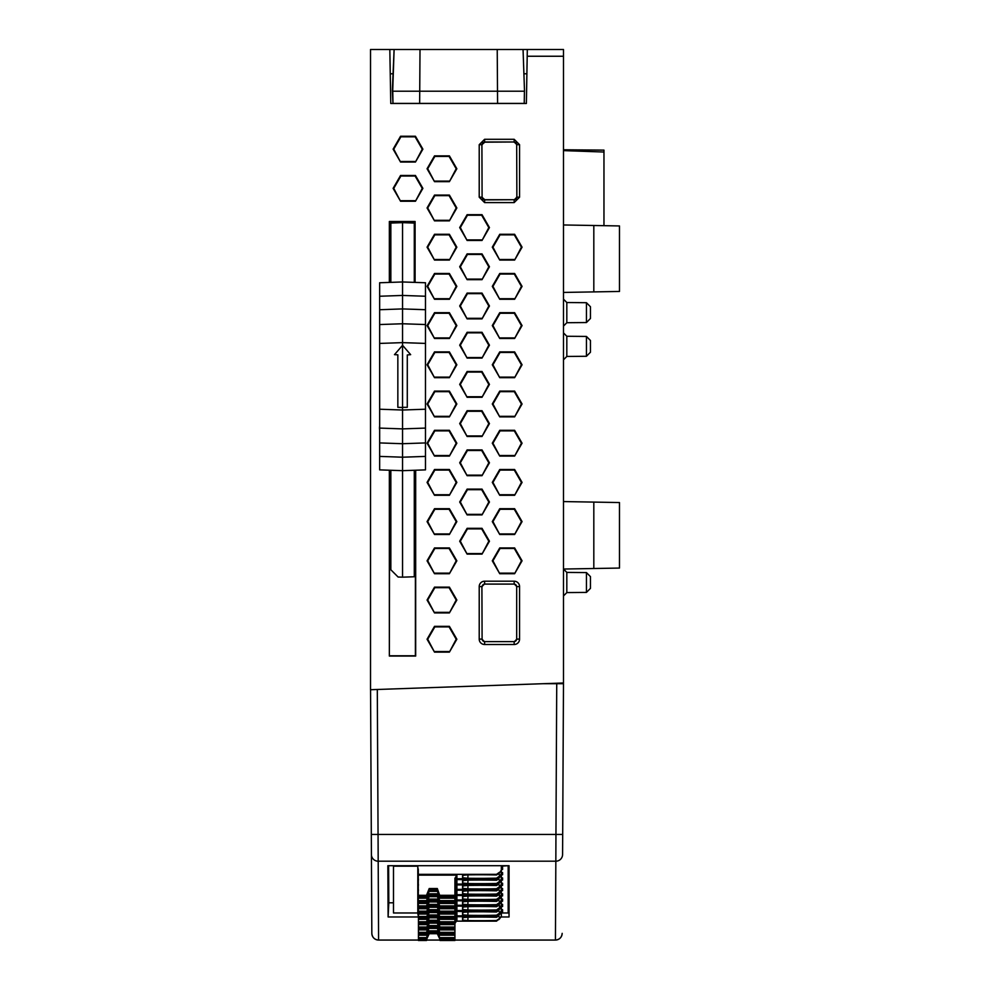 <?xml version="1.0" encoding="UTF-8"?>
<svg xmlns="http://www.w3.org/2000/svg" width="990" height="990" viewBox="0 0 990 990"><rect width="100%" height="100%" fill="white"/><g stroke="black" fill="none" stroke-linecap="round" stroke-linejoin="round"><path stroke-width="1.49" d="M563.483 224.965L593.814 225.497L593.814 291.901L563.483 292.434M593.814 568.507L619.48 568.062L619.48 502.549L563.483 501.571L593.814 502.091L593.814 568.507L563.483 569.04M508.167 902.806L508.823 902.806L508.823 865.705M393.488 902.806L388.81 902.806L388.612 865.705M563.483 56.244L563.483 682.989L370.52 689.721L370.52 49.5L394.107 49.5L392.312 91.216L524.514 91.216L523.054 49.5L563.483 49.5L563.483 56.244L527.2 56.244L526.371 103.48L390.765 103.48L389.825 49.5M445.191 103.418L411.048 103.418M526.89 73.792L523.908 73.792M586.439 336.439L590.461 340.498L590.461 352.217L586.439 356.276L586.439 336.439L566.825 336.266L566.825 356.45L563.483 359.815M590.461 576.638L586.439 572.579L590.461 576.638L590.461 588.357L586.439 592.416L586.439 572.579L566.825 572.406L566.825 592.589L563.483 595.955L566.825 592.589L586.439 592.416L590.461 588.357M586.439 302.705L590.461 306.764L590.461 318.483L586.439 322.542L586.439 302.705L566.825 302.532L566.825 322.715L563.483 326.094M563.483 149.775L603.962 150.121L603.962 152.027L563.483 150.616L603.962 152.027L603.962 225.671L619.48 225.943L619.48 291.456L593.814 291.901M619.48 502.549L593.814 502.091M415.676 470.225L415.676 656.073L389.355 656.073L389.355 470.225M379.653 426.096A11.274 11.274 0 0 0 379.653 429.883M389.355 282.422L389.355 221.5L415.095 221.5L415.095 282.397M499.74 338.481L492.29 325.586L499.74 312.692L514.627 312.692L522.064 325.586L514.627 338.481L499.74 338.481L492.946 325.586L500.061 313.248L514.305 313.248L521.421 325.586L514.627 338.481M467.119 358.083L459.682 345.188L467.119 332.293L482.019 332.293L489.456 345.188L482.019 358.083L467.119 358.083L460.325 345.188L467.453 332.85L481.685 332.85L488.812 345.188L482.019 358.083M467.119 475.695L459.682 462.8L467.119 449.906L482.019 449.906L489.456 462.8L482.019 475.695L467.119 475.695L460.325 462.8L467.453 450.475L481.685 450.475L488.812 462.8L482.019 475.695M499.74 495.297L492.29 482.402L499.74 469.507L514.627 469.507L522.064 482.402L514.627 495.297L499.74 495.297L492.946 482.402L500.061 470.077L514.305 470.077L521.421 482.402L514.627 495.297M499.74 534.501L492.29 521.606L499.74 508.712L514.627 508.712L522.064 521.606L514.627 534.501L499.74 534.501L492.946 521.606L500.061 509.281L514.305 509.281L521.421 521.606L514.627 534.501M467.119 554.115L459.682 541.221L467.119 528.326L482.019 528.326L489.456 541.221L482.019 554.115L467.119 554.115L460.325 541.221L467.453 528.883L481.685 528.883L488.812 541.221L482.019 554.115M499.74 573.717L492.29 560.823L499.74 547.928L514.627 547.928L522.064 560.823L514.627 573.717L499.74 573.717L492.946 560.823L500.061 548.485L514.305 548.485L521.421 560.823L514.627 573.717M499.74 456.093L492.29 443.198L499.74 430.304L514.627 430.304L522.064 443.198L514.627 456.093L499.74 456.093L492.946 443.198L500.061 430.873L514.305 430.873L521.421 443.198L514.627 456.093M499.74 416.889L492.29 403.994L499.74 391.1L514.627 391.1L522.064 403.994L514.627 416.889L499.74 416.889L492.946 403.994L500.061 391.669L514.305 391.669L521.421 403.994L514.627 416.889M499.74 377.685L492.29 364.79L499.74 351.896L514.627 351.896L522.064 364.79L514.627 377.685L499.74 377.685L492.946 364.79L500.061 352.452L514.305 352.452L521.421 364.79L514.627 377.685M499.74 299.277L492.29 286.382L499.74 273.488L514.627 273.488L522.064 286.382L514.627 299.277L499.74 299.277L492.946 286.382L500.061 274.044L514.305 274.044L521.421 286.382L514.627 299.277M499.74 260.073L492.29 247.178L499.74 234.284L514.627 234.284L522.064 247.178L514.627 260.073L499.74 260.073L492.946 247.178L500.061 234.84L514.305 234.84L521.421 247.178L514.627 260.073M467.119 514.899L459.682 502.004L467.119 489.11L482.019 489.11L489.456 502.004L482.019 514.899L467.119 514.899L460.325 502.004L467.453 489.679L481.685 489.679L488.812 502.004L482.019 514.899M467.119 436.491L459.682 423.596L467.119 410.702L482.019 410.702L489.456 423.596L482.019 436.491L467.119 436.491L460.325 423.596L467.453 411.271L481.685 411.271L488.812 423.596L482.019 436.491M467.119 397.287L459.682 384.392L467.119 371.498L482.019 371.498L489.456 384.392L482.019 397.287L467.119 397.287L460.325 384.392L467.453 372.067L481.685 372.067L488.812 384.392L482.019 397.287M467.119 318.879L459.682 305.984L467.119 293.089L482.019 293.089L489.456 305.984L482.019 318.879L467.119 318.879L460.325 305.984L467.453 293.646L481.685 293.646L488.812 305.984L482.019 318.879M467.119 279.675L459.682 266.78L467.119 253.886L482.019 253.886L489.456 266.78L482.019 279.675L467.119 279.675L460.325 266.78L467.453 254.442L481.685 254.442L488.812 266.78L482.019 279.675M467.119 240.471L459.682 227.576L467.119 214.681L482.019 214.681L489.456 227.576L482.019 240.471L467.119 240.471L460.325 227.576L467.453 215.238L481.685 215.238L488.812 227.576L482.019 240.471M434.511 338.481L427.061 325.586L434.511 312.692L449.398 312.692L456.848 325.586L449.398 338.481L434.511 338.481L427.717 325.586L434.833 313.248L449.076 313.248L456.192 325.586L449.398 338.481M434.511 495.297L427.061 482.402L434.511 469.507L449.398 469.507L456.848 482.402L449.398 495.297L434.511 495.297L427.717 482.402L434.833 470.077L449.076 470.077L456.192 482.402L449.398 495.297M434.511 534.501L427.061 521.606L434.511 508.712L449.398 508.712L456.848 521.606L449.398 534.501L434.511 534.501L427.717 521.606L434.833 509.281L449.076 509.281L456.192 521.606L449.398 534.501M434.511 652.125L427.061 639.231L434.511 626.336L449.398 626.336L456.848 639.231L449.398 652.125L434.511 652.125L427.717 639.231L434.833 626.893L449.076 626.893L456.192 639.231L449.398 652.125M434.511 612.921L427.061 600.027L434.511 587.132L449.398 587.132L456.848 600.027L449.398 612.921L434.511 612.921L427.717 600.027L434.833 587.689L449.076 587.689L456.192 600.027L449.398 612.921M434.511 573.717L427.061 560.823L434.511 547.928L449.398 547.928L456.848 560.823L449.398 573.717L434.511 573.717L427.717 560.823L434.833 548.485L449.076 548.485L456.192 560.823L449.398 573.717M434.511 456.093L427.061 443.198L434.511 430.304L449.398 430.304L456.848 443.198L449.398 456.093L434.511 456.093L427.717 443.198L434.833 430.873L449.076 430.873L456.192 443.198L449.398 456.093M434.511 416.889L427.061 403.994L434.511 391.1L449.398 391.1L456.848 403.994L449.398 416.889L434.511 416.889L427.717 403.994L434.833 391.669L449.076 391.669L456.192 403.994L449.398 416.889M434.511 377.685L427.061 364.79L434.511 351.896L449.398 351.896L456.848 364.79L449.398 377.685L434.511 377.685L427.717 364.79L434.833 352.452L449.076 352.452L456.192 364.79L449.398 377.685M434.511 299.277L427.061 286.382L434.511 273.488L449.398 273.488L456.848 286.382L449.398 299.277L434.511 299.277L427.717 286.382L434.833 274.044L449.076 274.044L456.192 286.382L449.398 299.277M434.511 260.073L427.061 247.178L434.511 234.284L449.398 234.284L456.848 247.178L449.398 260.073L434.511 260.073L427.717 247.178L434.833 234.84L449.076 234.84L456.192 247.178L449.398 260.073M434.511 181.653L427.061 168.758L434.511 155.863L449.398 155.863L456.848 168.758L449.398 181.653L434.511 181.653L427.717 168.758L434.833 156.432L449.076 156.432L456.192 168.758L449.398 181.653M434.511 220.869L427.061 207.974L434.511 195.079L449.398 195.079L456.848 207.974L449.398 220.869L434.511 220.869L427.717 207.974L434.833 195.636L449.076 195.636L456.192 207.974L449.398 220.869M400.554 201.255L393.117 188.372L400.554 175.478L415.454 175.478L422.891 188.372L415.454 201.255L400.554 201.255L393.76 188.372L400.888 176.034L415.119 176.034L422.247 188.372L415.454 201.255M400.554 162.051L393.117 149.156L400.554 136.261L415.454 136.261L422.891 149.156L415.454 162.051L400.554 162.051L393.76 149.156L400.888 136.83L415.119 136.83L422.247 149.156L415.454 162.051M514.169 202.591L519.564 197.196L519.564 144.689L514.169 139.293L484.605 139.293L479.21 144.689L479.21 197.196L484.605 202.591L514.169 202.591L514.169 199.893L516.867 197.196L519.552 197.196M593.814 225.497L619.48 225.943M392.696 91.216L394.107 49.5M394.144 49.5L523.054 49.5M527.311 49.5L527.2 56.244M471.587 103.418L505.383 103.48M492.29 325.586L492.946 325.586M522.064 325.586L521.421 325.586M514.305 337.912L500.061 337.912M459.682 345.188L460.325 345.188M481.685 357.526L467.453 357.526M489.456 345.188L488.812 345.188M459.682 462.8L460.325 462.8M489.456 462.8L488.812 462.8M481.685 475.138L467.453 475.138M492.29 482.402L492.946 482.402M514.305 494.74L500.061 494.74M522.064 482.402L521.421 482.402M492.29 521.606L492.946 521.606M514.305 533.944L500.061 533.944M522.064 521.606L521.421 521.606M459.682 541.221L460.325 541.221M481.685 553.546L467.453 553.546M489.456 541.221L488.812 541.221M492.29 560.823L492.946 560.823M514.305 573.148L500.061 573.148M522.064 560.823L521.421 560.823M492.29 443.198L492.946 443.198M522.064 443.198L521.421 443.198M514.305 455.536L500.061 455.536M492.29 403.994L492.946 403.994M522.064 403.994L521.421 403.994M514.305 416.332L500.061 416.332M492.29 364.79L492.946 364.79M522.064 364.79L521.421 364.79M514.305 377.128L500.061 377.128M492.29 286.382L492.946 286.382M522.064 286.382L521.421 286.382M514.305 298.708L500.061 298.708M492.29 247.178L492.946 247.178M522.064 247.178L521.421 247.178M514.305 259.504L500.061 259.504M459.682 502.004L460.325 502.004M481.685 514.342L467.453 514.342M489.456 502.004L488.812 502.004M459.682 423.596L460.325 423.596M489.456 423.596L488.812 423.596M481.685 435.934L467.453 435.934M459.682 384.392L460.325 384.392M489.456 384.392L488.812 384.392M481.685 396.73L467.453 396.73M459.682 305.984L460.325 305.984M489.456 305.984L488.812 305.984M481.685 318.31L467.453 318.31M459.682 266.78L460.325 266.78M489.456 266.78L488.812 266.78M481.685 279.106L467.453 279.106M459.682 227.576L460.325 227.576M489.456 227.576L488.812 227.576M481.685 239.902L467.453 239.902M427.061 325.586L427.717 325.586M456.848 325.586L456.192 325.586M449.076 337.912L434.833 337.912M427.061 482.402L427.717 482.402M449.076 494.74L434.833 494.74M456.848 482.402L456.192 482.402M427.061 521.606L427.717 521.606M449.076 533.944L434.833 533.944M456.848 521.606L456.192 521.606M427.061 639.231L427.717 639.231M449.076 651.556L434.833 651.556M456.848 639.231L456.192 639.231M427.061 600.027L427.717 600.027M449.076 612.352L434.833 612.352M456.848 600.027L456.192 600.027M427.061 560.823L427.717 560.823M449.076 573.148L434.833 573.148M456.848 560.823L456.192 560.823M427.061 443.198L427.717 443.198M456.848 443.198L456.192 443.198M449.076 455.536L434.833 455.536M427.061 403.994L427.717 403.994M456.848 403.994L456.192 403.994M449.076 416.332L434.833 416.332M427.061 364.79L427.717 364.79M456.848 364.79L456.192 364.79M449.076 377.128L434.833 377.128M427.061 286.382L427.717 286.382M456.848 286.382L456.192 286.382M449.076 298.708L434.833 298.708M427.061 247.178L427.717 247.178M456.848 247.178L456.192 247.178M449.076 259.504L434.833 259.504M427.061 168.758L427.717 168.758M449.076 181.096L434.833 181.096M456.848 168.758L456.192 168.758M427.061 207.974L427.717 207.974M449.076 220.3L434.833 220.3M456.848 207.974L456.192 207.974M393.117 188.372L393.76 188.372M415.119 200.698L400.888 200.698M422.891 188.372L422.247 188.372M393.117 149.156L393.76 149.156M415.119 161.494L400.888 161.494M422.891 149.156L422.247 149.156M379.653 428.67A11.138 11.138 0 0 1 379.653 427.321M389.639 470.225L389.355 656.073M389.355 221.5L389.639 282.41M389.639 655.788L415.392 655.788L415.392 470.238M415.095 221.5L389.639 221.785M414.81 282.385L414.81 221.785M482.093 144.874A2.698 2.698 45 0 1 484.791 142.176L481.907 144.689L482.093 197.01A2.698 2.698 135 0 0 484.791 199.708L481.907 197.196L479.222 197.196M519.552 144.689L516.867 144.689L514.169 141.991L484.791 142.176M513.983 142.176A2.698 2.698 -45 0 1 516.681 144.874L516.867 197.196L516.681 144.874M516.681 197.01A2.698 2.698 45 0 1 513.983 199.708L484.605 199.893L484.605 202.579M484.791 199.708L513.983 199.708M484.605 139.305L484.605 141.991L514.169 141.991L514.169 139.305M482.093 197.01L481.907 144.689L479.222 144.689M484.605 644.502L484.605 641.805L481.907 639.107L479.21 639.107A5.408 5.396 -45 0 0 484.605 644.502L514.169 644.502L514.169 641.805L516.867 639.107L519.564 639.107L519.564 586.6L516.867 586.6L514.169 583.902L514.169 581.204L484.605 581.204L484.605 583.902L481.907 586.6L479.21 586.6L479.21 639.107M482.093 586.785A2.698 2.698 45 0 1 484.791 584.088L513.983 584.088A2.698 2.698 135 0 1 516.681 586.785L516.681 638.921A2.698 2.698 -135 0 1 513.983 641.619L484.791 641.619A2.698 2.698 -45 0 1 482.093 638.921L481.907 586.6L482.093 638.921M513.983 584.088L484.791 584.088M516.681 638.921L516.681 586.785M484.791 641.619L513.983 641.619M393.253 73.792L390.246 73.792M524.44 91.216L524.23 103.418L419.649 103.418L420.007 49.5M392.758 91.216L392.981 103.418L392.387 91.216M497.228 49.5L497.586 103.418M392.981 103.418L419.649 103.418M543.238 683.694L563.483 683.694L556.739 683.694L555.947 834.459L562.691 834.446L563.483 683.694L562.58 854.457M370.557 689.721L371.832 933.36L371.312 834.459L378.056 834.459L377.301 689.486M378.056 834.446L555.947 834.446L555.836 861.201A6.744 6.72 -179.7 0 0 562.58 854.506L562.691 834.459M501.237 916.975L509.058 916.975L509.058 865.705L387.845 865.705L388.117 916.975L388.81 902.806M418.436 916.975L388.117 916.975M509.058 916.975L508.823 902.806M371.411 854.506A6.744 6.72 -0.3 0 0 378.168 861.201L555.836 861.201L555.427 940.067A6.744 6.744 0 0 0 562.172 933.36C561.751 937.431 559.499 939.671 555.427 940.067L454.917 940.067M439.857 940.067L426.678 940.067M418.436 940.067L378.576 940.067C374.505 939.671 372.252 937.431 371.832 933.36A6.744 6.744 0 0 0 378.576 940.067A6.744 6.744 0 0 1 371.832 933.36M379.653 296.245L402.546 295.441L402.546 470.683L379.653 469.879L379.653 282.756L402.546 281.964L402.546 295.441L425.477 296.245L425.477 282.756L402.546 281.964L402.546 222.651L414.29 223.059L414.29 282.373M425.477 296.245L425.477 469.879L402.546 470.683L402.546 577.17L398.104 577.021L390.84 569.757L390.84 470.275M414.29 470.275L414.29 576.762L402.546 577.17M379.653 456.402L402.546 457.207L425.477 456.402M379.653 442.926L402.546 443.718L425.477 442.926M379.653 428.088L402.546 428.893L425.477 428.088M379.653 409.216L402.546 410.021L425.477 409.216M379.653 343.419L402.546 342.627L425.477 343.419M379.653 324.547L402.546 323.755L425.477 324.547M379.653 309.721L402.546 308.917L425.477 309.721M402.546 407.323L407.286 407.323L407.286 354.952L410.652 354.655L402.571 345.312L394.478 354.655L397.844 354.828L397.844 407.323L402.546 407.484M402.546 222.651L390.84 223.059L390.84 282.373M437.308 910.503A8.761 0.693 180 0 0 429.227 910.503L426.504 917.371L429.227 909.674L437.308 909.674L440.03 917.371L454.917 917.371L454.917 914.042L440.03 914.042L437.308 907.248L429.227 907.248L426.504 914.042L429.227 907.248M429.227 909.674L429.227 910.503M455.87 890.208L496.547 890.208L496.547 890.851A54.054 4.245 180 0 0 467.812 890.74L462.565 891.248L462.565 893.611L467.862 894.131A55.935 4.393 180 0 0 496.547 894.032L496.547 894.663L456.402 894.663M455.363 891.012L456.91 891.012L456.91 893.871L454.917 897.002M455.87 895.505L496.547 895.505L501.348 891.223L501.348 895.678L496.547 899.96L456.402 899.96M418.436 895.096L417.817 891.916L418.015 914.859L417.805 912.978L393.488 912.978L393.488 865.705M418.436 884.515L417.817 881.323L417.916 887.461M496.547 895.505L496.547 896.136A54.054 4.245 180 0 0 467.812 896.037L462.565 896.544L462.565 898.895L467.862 899.415A55.935 4.393 180 0 0 496.547 899.316L496.547 899.96M393.488 866.188L417.805 866.188L418.436 917.371L426.504 917.371M440.03 918.435L437.308 912.533L429.227 912.533L426.504 919.326L429.227 911.716A8.761 0.693 180 0 0 437.308 911.716L440.03 918.435L454.917 918.435L454.917 919.326L440.03 919.326M437.308 911.716L437.308 912.533M437.308 909.674L440.03 917.371M429.227 911.716L429.227 912.533M418.436 913.139L426.504 913.139M429.227 906.432A8.761 0.693 180 0 0 437.308 906.419L439.647 911.159M439.449 911.654L440.03 913.139L454.917 913.139L454.917 912.075L440.03 912.075L437.308 905.207A8.761 0.693 180 0 0 429.227 905.207L426.504 912.075L429.227 904.39L437.308 904.39L440.03 912.075M440.03 913.139L440.03 914.042M437.308 906.419L437.308 907.248M437.308 904.39L437.308 905.207M429.227 904.39L429.227 905.207M426.863 905.924L429.227 901.135A8.761 0.693 180 0 0 437.308 901.135L439.647 905.862M418.436 907.855L426.504 907.855L427.061 906.432M439.449 906.37L440.03 907.855L454.917 907.855L454.917 906.791L440.03 906.791L437.308 899.922A8.761 0.693 180 0 0 429.227 899.91L426.504 906.791L418.436 906.791M437.308 901.135L437.308 901.952L429.227 901.952L426.504 907.855M440.03 907.855L437.308 901.952M418.436 905.887L426.504 905.887L429.227 899.093L437.308 899.093L440.03 906.791M437.308 899.093L437.308 899.922M429.227 899.093L429.227 899.91M429.227 901.135L429.227 901.952M426.504 905.887L426.504 906.791M426.863 900.628L429.227 895.839A8.761 0.693 180 0 0 437.308 895.839L439.647 900.566M418.436 902.558L426.504 902.558L427.061 901.135M439.449 901.073L440.03 902.558L454.917 902.558L454.917 901.494L440.03 901.494L437.308 894.626A8.761 0.693 180 0 0 429.227 894.613L426.504 901.494L418.436 901.494M437.308 895.839L437.308 896.655L429.227 896.655L426.504 902.558M440.03 902.558L437.308 896.655M418.436 900.591L426.504 900.591L429.227 893.809L437.308 893.809L440.03 901.494M437.308 893.809L437.308 894.626M429.227 893.809L429.227 894.613M429.227 895.839L429.227 896.655M426.504 900.591L426.504 901.494M426.863 895.344L429.227 890.554A8.761 0.693 180 0 0 437.308 890.554L439.647 895.282M418.436 897.262L426.504 897.262L427.061 895.851M439.449 895.777L440.03 897.262L454.917 897.262L454.917 896.21L440.03 896.21L437.308 889.329A8.761 0.693 180 0 0 429.227 889.329L426.504 896.21L418.436 896.21M437.308 890.554L437.308 891.371L429.227 891.371L426.504 897.262M440.03 897.262L437.308 891.371M418.436 895.307L426.504 895.307L429.227 888.513L437.308 888.513L440.03 896.21M437.308 888.513L437.308 889.329M429.227 888.513L429.227 889.329M429.227 890.554L429.227 891.371M426.504 895.307L426.504 896.21M501.348 870.062L499.381 873.081L501.348 870.062L501.348 866.188L508.167 865.705M418.436 874.343L496.547 874.343L496.547 874.974A54.054 4.245 180 0 0 467.812 874.863L462.565 875.37L462.565 877.746L467.862 878.266A55.935 4.393 180 0 0 496.547 878.167L456.402 878.786M418.436 875.135L456.91 875.135L456.91 877.994L454.917 881.125M501.348 867.129L502.598 867.401L502.598 869.43L501.348 869.703L501.348 873.65L499.381 876.793L496.547 878.786M499.381 876.063L498.7 877.4M498.7 876.695L496.547 878.167M501.348 873.65L499.381 876.793M455.87 879.627L496.547 879.627L499.381 877.635L501.348 874.516M501.348 875.346L499.381 877.635M496.547 879.627L496.547 880.259A54.054 4.245 180 0 0 467.812 880.16L462.565 880.667L462.565 883.03L467.862 883.55A55.935 4.393 180 0 0 496.547 883.451L496.547 884.082L456.402 884.082M455.363 880.432L456.91 880.432L456.91 883.278L454.917 886.421M501.348 872.425L502.598 872.685L502.598 874.715L501.348 874.987L501.348 878.934L499.381 882.09L496.547 884.082M499.381 881.348L498.7 882.684M498.7 881.979L496.547 883.451M501.348 878.934L499.381 882.09M455.858 884.924L496.547 884.924L499.381 882.932L501.348 879.801M501.348 880.642L499.381 882.932M496.547 884.924L496.547 885.543A54.054 4.245 180 0 0 467.812 885.444L462.565 885.951L462.565 888.327L467.862 888.834A55.935 4.393 180 0 0 496.547 888.735L496.547 889.379L456.402 889.379M455.363 885.716L456.91 885.716L456.91 888.574L454.917 891.718M501.348 877.709L502.598 877.969L502.598 880.011L501.348 880.271L501.348 884.231L499.381 887.387L496.547 889.379M499.381 886.644L498.7 887.981M498.7 887.263L496.547 888.735M455.363 896.297L456.91 896.297L456.91 899.168L454.917 902.298M496.547 890.208L501.348 885.939L501.348 890.394L496.547 894.663M501.348 891.223L501.348 890.394M499.381 893.512L501.348 892.101M501.348 894.799L499.381 897.967M499.381 897.212L498.7 898.561M498.7 897.843L496.547 899.316M501.348 884.231L499.381 887.387M501.348 885.939L501.348 885.097M499.381 888.216L501.348 886.805M501.348 889.515L499.381 892.671M499.381 891.928L498.7 893.277M498.7 892.559L496.547 894.032M418.436 917.371L418.436 918.435L426.504 918.435M418.436 918.435L418.436 919.326L426.504 919.326M418.436 916.468L426.504 916.468M440.03 916.468L454.917 916.468M418.436 914.042L426.504 914.042M454.917 913.139L454.917 914.042M418.436 912.075L426.504 912.075M418.436 911.184L426.504 911.184M440.03 911.184L454.917 911.184L454.917 912.075M418.436 908.746L426.504 908.746M454.917 907.855L454.917 908.746L440.03 908.746M440.03 905.887L454.917 905.887L454.917 906.791M418.436 903.449L426.504 903.449M454.917 902.558L454.917 903.449L440.03 903.449M440.03 900.591L454.917 900.591L454.917 901.494M418.436 898.165L426.504 898.165M454.917 897.262L454.917 898.165L440.03 898.165M440.03 895.307L454.917 895.307L454.917 896.21M508.167 866.188L508.167 912.978L501.348 912.978M496.547 874.343L499.381 872.351M454.917 899.44L456.91 896.297M454.917 911.184L454.917 908.746M454.917 894.143L456.91 891.012M418.015 883.946L418.436 885.357M454.917 905.887L454.917 903.449M454.917 888.847L456.91 885.716M418.436 879.219L417.916 876.88M417.817 876.88L418.436 880.073M454.917 900.591L454.917 898.165M454.917 883.563L456.91 880.432M418.436 873.935L417.916 871.584M417.817 871.584L418.436 874.776M454.917 895.307L454.917 878.279L456.91 875.135M418.3 869.183L418.3 873.638M418.015 868.069L418.015 872.524M417.817 887.461L418.015 893.685M418.015 878.65L418.015 883.105M418.015 873.353L418.015 877.808M417.805 866.188L417.805 912.978M418.3 874.479L418.3 878.922M418.3 879.776L418.3 884.219M418.436 889.812L418.015 888.401M418.3 885.06L418.3 889.515M418.015 889.23L418.436 890.654M418.3 890.357L418.3 894.812M455.87 900.801L496.547 900.801L499.381 898.809L501.348 895.678M501.348 896.519L501.348 900.974L496.547 905.256L456.402 905.256M498.7 872.945L499.566 875.841M496.547 874.974L498.7 873.65M498.7 878.229L499.566 881.137M496.547 880.259L498.7 878.947M498.7 883.526L499.566 886.421M496.547 885.543L498.7 884.231M498.7 888.822L499.566 891.705M496.547 890.851L498.7 889.527M498.7 894.106L498.7 894.824L499.381 894.255M496.547 896.136L498.7 894.824M501.348 883.006L502.598 883.278L502.598 885.295L501.348 885.567M501.348 888.302L502.598 888.562L502.598 890.579L501.348 890.851M501.348 893.586L502.598 893.859L502.598 895.888L501.348 896.148M501.348 898.883L502.598 899.143L502.598 901.172L501.348 901.445L501.348 906.271L496.547 910.54L456.402 910.54M501.348 904.167L502.598 904.427L502.598 906.456L501.348 906.729L501.348 911.555L496.547 915.837L456.402 915.837M501.348 909.451L502.598 909.723L502.598 911.753L501.348 912.025L501.348 916.851L496.547 921.133L456.402 921.133M454.917 918.435L454.917 917.371M418.436 910.973L418.015 909.562M418.436 919.326L418.436 932.345L426.504 932.345L429.227 925.551L437.308 925.551L437.308 926.38A8.761 0.693 180 0 0 429.227 926.38L426.504 933.248L418.436 933.248L418.436 935.204L426.504 935.204L429.227 927.593L426.504 935.204M437.308 925.551L440.03 933.248L454.917 933.248L454.917 929.919L440.03 929.919L437.308 923.126L429.227 923.126L426.504 929.919L429.227 923.126M440.03 933.248L437.308 926.38M429.227 927.593A8.761 0.693 180 0 0 437.308 927.593L440.03 935.204L437.308 928.41L429.227 928.41M437.308 927.593L437.308 928.41M429.227 925.551L429.227 926.38M426.504 932.345L426.504 933.248M418.436 929.016L426.504 929.016M429.227 922.309A8.761 0.693 180 0 0 437.308 922.296L439.647 927.036M439.449 927.531L440.03 929.016L454.917 929.016L454.917 924.623L440.03 924.623L437.308 917.829L429.227 917.829L426.504 924.623L429.227 917.829M440.03 929.016L440.03 929.919M437.308 922.296L437.308 923.126M429.227 920.267L437.308 920.267L437.308 921.084A8.761 0.693 180 0 0 429.227 921.084L426.504 927.952L429.227 921.084M437.308 920.267L440.03 927.048L437.308 921.084M418.436 921.764L426.504 921.764L429.227 914.97L437.308 914.97L437.308 915.799A8.761 0.693 180 0 0 429.227 915.787L426.504 922.668L418.436 922.668M437.308 914.97L440.03 922.668L454.917 922.668L454.917 919.326M440.03 922.668L437.308 915.799M429.227 917.012A8.761 0.693 180 0 0 437.308 917.012L440.03 924.623M437.308 917.012L437.308 917.829M429.227 914.97L429.227 915.787M426.504 921.764L426.504 922.668M496.547 900.801L496.547 901.432A54.054 4.245 180 0 0 467.812 901.321L462.565 901.828L462.565 904.204L467.862 904.712A55.935 4.393 180 0 0 496.547 904.613L496.547 905.256M455.363 901.593L456.91 901.593L456.91 904.452L454.917 907.595M499.381 898.809L501.348 897.385M501.348 900.108L499.381 903.264M499.381 902.521L498.7 903.858M498.7 903.14L496.547 904.613M455.87 911.382L496.547 912A54.054 4.245 180 0 0 467.812 911.901L462.565 912.409L462.565 914.772L467.862 915.292A55.935 4.393 180 0 0 496.547 915.193L496.547 915.837M455.363 912.174L456.91 912.174L456.91 915.045L454.917 918.176M496.547 911.382L499.381 909.389L501.348 906.271M501.348 907.1L499.381 909.389M501.348 910.676L499.381 913.844M499.381 913.089L498.7 914.438M498.7 913.721L496.547 915.193M455.87 906.085L496.547 906.085L496.547 906.716A54.054 4.245 180 0 0 467.812 906.617L462.565 907.125L462.565 909.488L467.862 910.008A55.935 4.393 180 0 0 496.547 909.909L496.547 910.54M455.363 906.89L456.91 906.89L456.91 909.748L454.917 912.879M496.547 906.085L499.381 904.093L501.348 900.974M501.348 901.816L499.381 904.093M501.348 905.392L499.381 908.548M499.381 907.805L498.7 909.154M498.7 908.436L496.547 909.909M418.436 934.312L426.504 934.312M440.03 935.204L454.917 935.204L454.917 933.248M440.03 934.312L454.917 934.312M418.436 932.345L418.436 933.248M440.03 932.345L454.917 932.345M418.436 929.919L426.504 929.919M454.917 929.016L454.917 929.919M418.436 927.048L426.504 927.048M418.436 927.952L426.504 927.952M440.03 927.048L454.917 927.048M440.03 927.952L454.917 927.952M418.436 924.623L426.504 924.623M418.436 923.72L426.504 923.72M440.03 923.72L454.917 923.72L454.917 924.623M440.03 921.764L454.917 921.764M454.917 915.317L456.91 912.174M418.015 899.823L418.436 901.234M418.436 900.393L418.015 898.982M454.917 904.724L456.91 901.593M418.015 894.527L418.3 900.096M418.436 905.689L418.015 904.278M418.3 900.937L418.3 905.392M418.015 905.107L418.3 910.689M455.858 916.678L496.547 916.678L499.381 914.686L501.348 911.555M501.348 912.396L499.381 914.686M498.7 899.403L499.566 902.298M496.547 901.432L498.7 900.108M498.7 904.699L498.7 905.404L499.381 904.835M496.547 906.716L498.7 905.404M498.7 909.983L499.566 912.879M496.547 912L498.7 910.689M454.917 923.72L454.917 922.668M454.917 910.02L456.91 906.89M426.863 937.679L429.227 932.889A8.761 0.693 180 0 0 437.308 932.889L439.647 937.617M418.436 935.204L418.436 939.609L426.504 939.609L427.061 938.186M439.449 938.124L440.03 939.609L454.917 939.609L454.917 938.545L440.03 938.545L437.308 931.677A8.761 0.693 180 0 0 429.227 931.664L426.504 938.545L418.436 938.545M437.308 932.889L437.308 933.706L429.227 933.706L426.504 939.609M440.03 939.609L437.308 933.706M418.436 937.641L426.504 937.641L429.227 930.848L437.308 930.848L440.03 938.545M437.308 930.848L437.308 931.677M429.227 930.848L429.227 931.664M429.227 932.889L429.227 933.706M426.504 937.641L426.504 938.545M496.547 916.678L496.547 917.297A54.054 4.245 180 0 0 467.812 917.186L462.565 917.693L462.565 920.069L467.862 920.589A55.935 4.393 180 0 0 496.547 920.49L496.547 921.133M455.363 917.47L456.91 917.47L456.91 920.329L454.917 923.472M501.348 915.973L499.381 919.141M499.381 918.386L498.7 919.735M498.7 919.017L496.547 920.49M418.436 939.609L418.436 940.5L426.504 940.5M454.917 939.609L454.917 940.5L440.03 940.5M440.03 937.641L454.917 937.641L454.917 938.545M418.436 916.27L418.015 914.859M454.917 937.641L454.917 935.204M454.917 920.601L456.91 917.47M418.015 910.404L418.436 911.827M418.3 911.53L418.3 915.973M498.7 915.28L499.566 918.163M496.547 917.297L498.7 915.973M484.605 581.204A5.408 5.396 45 0 0 479.21 586.6M519.564 586.6A5.408 5.396 135 0 0 514.169 581.204M514.169 644.502A5.408 5.396 -135 0 0 519.564 639.107M378.576 940.067L378.056 834.199M555.427 940.067A6.744 6.744 0 0 0 562.172 933.36M462.565 893.611L463.011 891.074M462.565 898.895L463.011 896.358M467.985 890.74L467.862 894.131M502.215 883.13L502.598 885.295M467.985 896.037L467.862 899.415M499.566 897.002L499.393 894.242M502.215 888.414L502.598 890.579M467.985 885.444L467.862 888.834M502.215 877.821L502.598 880.011M462.565 888.327L463.011 885.765M467.985 880.147L467.862 883.55M502.215 872.537L502.598 874.715M462.565 883.03L463.011 880.481M467.985 874.863L467.862 878.266M502.215 867.252L502.598 869.43M462.565 877.746L463.011 875.197M467.985 906.605L467.862 910.008M499.566 907.582L499.393 904.823M502.215 898.994L502.598 901.172M462.565 909.488L463.011 906.939M467.985 911.901L467.862 915.292M502.215 904.278L502.598 906.456M462.565 914.772L463.011 912.223M467.985 901.321L467.862 904.712M502.215 893.71L502.598 895.888M462.565 904.204L463.011 901.655M467.985 917.186L467.862 920.589M502.215 909.575L502.598 911.753M462.565 920.069L463.011 917.52M586.439 356.276L566.825 356.45M586.439 322.542L566.825 322.715M566.825 572.406L563.483 569.027L566.825 572.406M566.825 336.266L563.483 332.887M566.825 302.532L563.483 299.153M371.324 836.525L371.312 834.483"/></g></svg>
